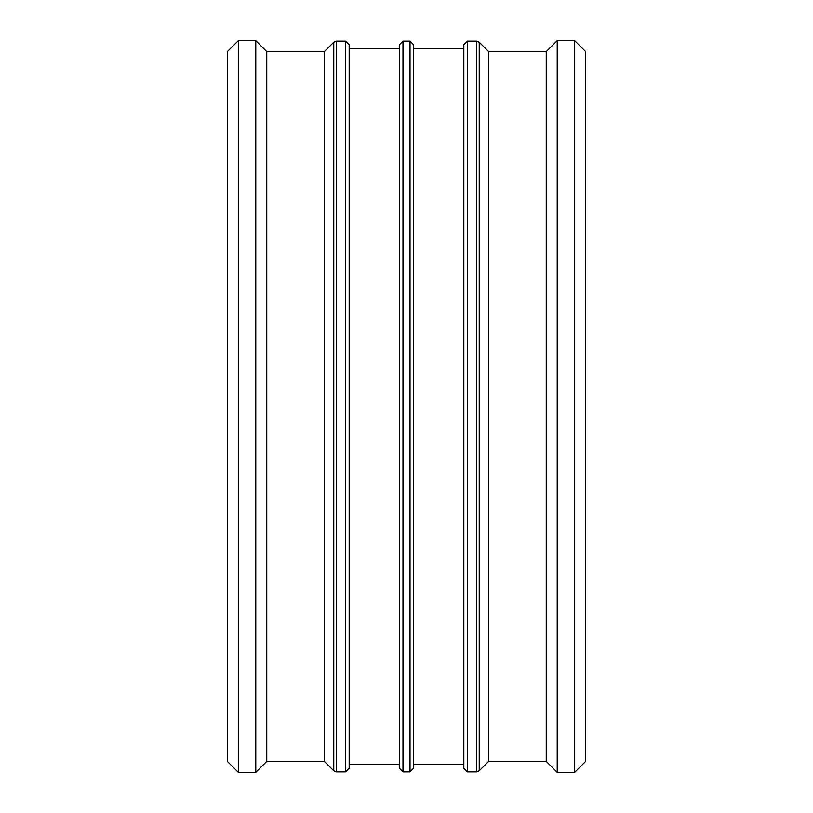 <?xml version="1.0" encoding="UTF-8"?>
<svg xmlns="http://www.w3.org/2000/svg" width="813" height="813" viewBox="0 0 813 813"><rect width="100%" height="100%" fill="white"/><g stroke="black" fill="none" stroke-linecap="round" stroke-linejoin="round"><path stroke-width="1.22" d="M476.652 771.883L467.485 771.883L467.485 41.117L476.652 41.117L476.652 771.883L479.233 770.805L479.233 42.195L476.652 41.117M479.233 42.195L488.664 51.626L488.664 761.375L479.233 770.805M467.485 41.117L463.827 44.776L463.827 768.224L467.485 771.883M413.665 768.224L413.665 44.776L410.016 41.117L410.016 771.883L413.665 768.224M410.016 771.883L402.984 771.883L402.984 41.117L410.016 41.117M402.984 41.117L399.335 44.776L399.335 768.224L402.984 771.883M349.173 768.224L349.173 44.776L345.515 41.117L345.515 771.883L349.173 768.224M345.515 771.883L336.348 771.883L336.348 41.117L345.515 41.117M324.336 51.626L324.336 761.375L333.767 770.805L333.767 42.195L324.336 51.626L266.755 51.626L255.78 40.65L255.78 772.35L238.321 772.35L238.321 40.65L254.123 40.65L239.977 40.65M573.023 40.65L558.877 40.65L574.679 40.65L574.679 772.35L557.22 772.35L557.22 40.65L558.877 40.65M238.321 40.65L227.345 51.626L227.345 761.375L238.321 772.35M254.123 40.65L255.78 40.65M266.755 51.626L266.755 761.375L255.78 772.35M349.173 48.424L399.335 48.424M413.665 48.424L463.827 48.424M488.664 51.626L546.245 51.626L546.245 761.375L557.22 772.35M546.245 51.626L557.22 40.65M574.679 772.35L585.655 761.375L585.655 51.626L574.679 40.65M336.348 41.117L333.767 42.195M336.348 771.883L333.767 770.805M266.755 761.375L324.336 761.375M349.173 764.576L399.335 764.576M413.665 764.576L463.827 764.576M488.664 761.375L546.245 761.375"/></g></svg>
